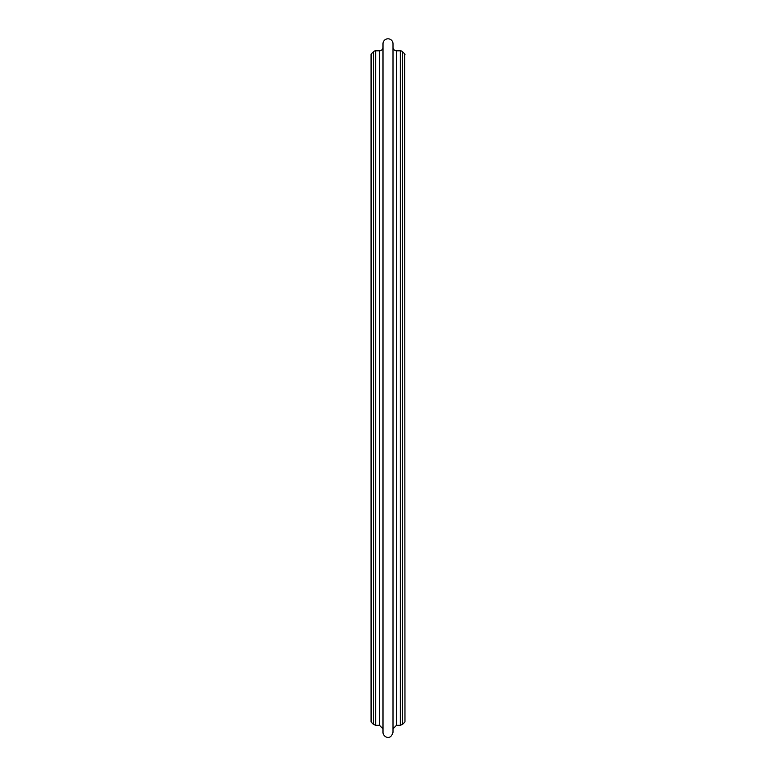 <?xml version="1.0" encoding="UTF-8"?>
<svg xmlns="http://www.w3.org/2000/svg" width="776" height="776" viewBox="0 0 776 776"><rect width="100%" height="100%" fill="white"/><g stroke="black" fill="none" stroke-linecap="round" stroke-linejoin="round"><path stroke-width="1.16" d="M371.617 55.494A0.999 0.999 0 0 1 371.326 53.874L371.326 722.243L373.547 724.444L373.547 51.672A3.007 3.007 0 0 1 375.662 50.799L375.662 725.308L379.493 725.308L379.493 50.799L375.662 50.799M404.965 721.525L404.674 53.874A0.999 0.999 0 0 1 404.383 55.494M402.453 724.444L400.338 725.308L400.338 50.799A3.007 3.007 0 0 1 402.453 51.672L402.453 724.444L404.674 722.243M400.338 725.308L396.507 725.308L396.507 50.799A3.502 3.502 0 0 1 393.005 47.297M393.005 732.302L393.005 43.805A5.005 5.005 0 0 0 388 38.8A5.005 5.005 0 0 0 382.995 43.805L382.995 732.302C382.772 736.54 390.474 741.41 393.005 732.302M382.995 47.297A3.502 3.502 0 0 1 379.493 50.799M373.547 724.444L375.662 725.308M371.326 53.874L373.547 51.672M371.326 722.243L371.035 54.582L371.035 721.525M404.674 53.874L402.453 51.672M400.338 50.799L396.507 50.799M396.507 725.308L393.005 728.809M379.493 725.308L382.995 728.809"/></g></svg>

